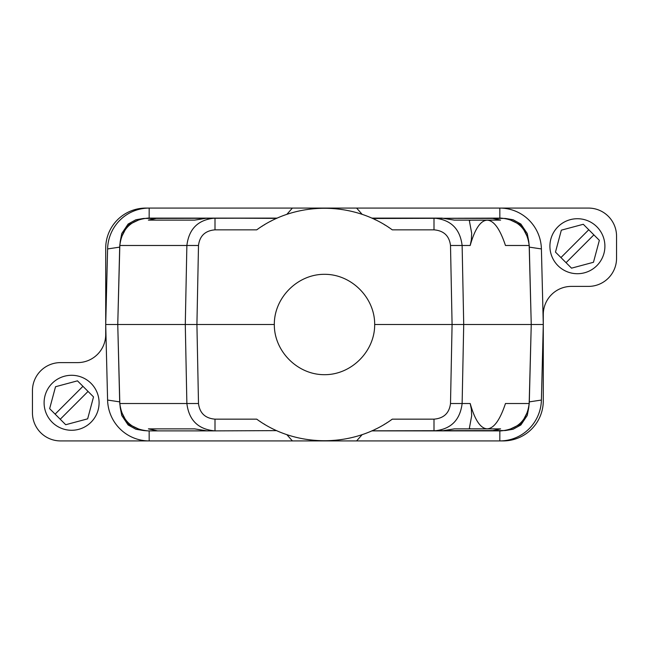 <?xml version="1.0" encoding="UTF-8"?>
<svg xmlns="http://www.w3.org/2000/svg" width="649" height="649" viewBox="0 0 649 649"><rect width="100%" height="100%" fill="white"/><g stroke="black" fill="none" stroke-linecap="round" stroke-linejoin="round"><path stroke-width="0.97" d="M541.404 248.94L543.286 324.5L541.404 400.06A41.925 41.609 -91.1 0 1 499.819 440.922L503.145 440.922A40.141 40.141 0 0 0 543.286 400.774L543.286 314.497A28.102 28.102 0 0 1 571.388 286.396L588.448 286.396A28.102 28.102 0 0 0 616.55 258.294L616.55 236.179A28.102 28.102 0 0 0 588.448 208.078L499.819 208.078A41.925 41.609 -88.9 0 1 541.404 248.94L529.308 247.131L531.166 321.425M529.138 404.416A29.7 29.473 -91.1 0 0 529.308 401.869L531.166 327.575M454.341 428.875L500.598 428.875L454.341 428.875L441.937 430.879L433.994 430.879C450.666 429.451 460.044 420.333 462.129 403.516L470.192 403.516C474.873 420.081 480.536 428.518 487.188 428.843C493.857 428.518 499.957 420.081 505.474 403.516L529.17 403.516L531.247 324.5L463.719 324.5L462.129 245.484L470.192 245.484C474.873 228.919 480.536 220.482 487.188 220.157C493.857 220.482 499.957 228.919 505.474 245.484L529.17 245.484L531.247 324.5L543.286 324.5M470.192 403.516L471.361 409.259L471.677 415.782L469.349 428.364L470.639 428.843L487.188 428.843M276.652 218.372L215.006 218.121L215.006 229.843C205.206 230.663 199.697 235.871 198.497 245.484L196.915 324.5L274.316 324.5C274.121 351.352 297.648 374.879 324.5 374.684C351.352 374.879 374.879 351.352 374.684 324.5L463.719 324.5L462.129 403.516L450.503 403.516C449.303 413.129 443.794 418.337 433.994 419.157L433.994 430.879L371.788 430.879L491.415 430.879L500.598 428.875M491.415 430.879L501.085 430.879C517.78 429.289 527.142 420.163 529.17 403.516L528.732 407.783M470.192 245.484L471.361 239.741L471.677 233.218L469.349 220.636L470.639 220.157L487.188 220.157M120.268 407.783L119.83 403.516C121.858 420.163 131.22 429.289 147.915 430.879L143.64 430.555M362.134 214.332L356.617 208.078L145.855 208.078A40.141 40.141 0 0 0 105.714 248.226L105.714 334.503A28.102 28.102 0 0 1 77.612 362.604L60.552 362.604A28.102 28.102 0 0 0 32.45 390.706L32.45 412.821A28.102 28.102 0 0 0 60.552 440.922L149.181 440.922A41.925 41.609 -88.9 0 1 107.596 400.06L105.714 324.5L117.753 324.5L119.83 245.484L186.871 245.484L185.281 324.5L117.753 324.5L119.83 403.516L186.871 403.516C188.956 420.333 198.334 429.451 215.006 430.879L276.652 430.628M499.852 430.879L499.819 440.922L356.617 440.922L362.134 434.668M148.402 428.875L194.659 428.875L148.402 428.875L157.585 430.879L147.915 430.879M390.828 420.171L392.28 419.157C353.032 447.907 295.968 447.907 256.72 419.157L215.006 419.157L215.006 430.879L207.063 430.879L194.659 428.875M527.929 411.093L521.455 423.692L508.686 429.833M292.383 208.078L286.866 214.332M505.36 430.555L371.918 430.822M271.071 221.066L270.584 221.317M264.727 224.595L264.038 225.016M262.561 225.925L261.831 226.387M258.172 228.829L256.72 229.843L215.006 229.843M390.828 228.829L392.28 229.843C353.032 201.093 295.968 201.093 256.72 229.843M528.732 241.217L529.17 245.484C527.142 228.837 517.78 219.711 501.085 218.121L372.64 218.502M374.546 219.386L375.698 219.946M384.273 224.595L385.108 225.106M388.637 227.345L389.368 227.831M560.947 257.572L588.765 229.754L599.351 240.341L593.47 262.277L571.534 268.159L555.471 252.096L561.344 230.16L583.289 224.278L588.765 229.754M505.36 218.445L371.788 218.121L441.937 218.121L454.341 220.125L500.598 220.125L491.415 218.121M527.929 237.907L521.455 225.308L508.686 219.167M499.852 218.121L499.819 208.078L356.617 208.078M87.656 418.84L65.711 424.722L49.649 408.659L55.53 386.723L77.466 380.841L93.529 396.904L87.656 418.84M450.503 403.516L452.085 324.5L450.503 245.484L462.129 245.484C460.044 228.667 450.666 219.549 433.994 218.121L433.994 229.843L392.28 229.843M55.124 414.135L82.942 386.317M529.138 244.584A29.7 29.473 -88.9 0 1 529.308 247.131M117.834 321.425L119.692 247.131A29.7 29.473 -91.1 0 1 119.862 244.584M121.071 237.907L127.545 225.308L140.314 219.167M264.727 424.405L264.038 423.984M260.728 421.899L259.933 421.371M258.172 420.171L256.72 419.157M119.692 247.131L107.596 248.94L105.714 324.5M286.866 434.668L292.383 440.922L149.181 440.922L149.148 430.879M292.383 440.922L356.617 440.922M196.915 324.5L185.281 324.5L186.871 403.516L198.497 403.516L196.915 324.5M107.596 248.94A41.925 41.609 -91.1 0 1 149.181 208.078L149.148 218.121M52.147 383.34A27.501 27.501 0 0 0 52.147 422.223A27.501 27.501 0 0 0 91.038 422.223A27.501 27.501 0 0 0 91.038 383.34A27.501 27.501 0 0 0 52.147 383.34M119.862 404.416A29.7 29.473 -88.9 0 1 119.692 401.869L117.834 327.575M371.942 430.814L372.348 430.628M375.008 429.395L375.69 429.062M384.273 424.405L384.962 423.984M386.439 423.075L387.169 422.613M143.64 218.445L277.212 218.121L147.915 218.121C131.22 219.711 121.858 228.837 119.83 245.484L120.268 241.217M157.585 430.879L215.006 430.879L157.585 430.879M374.684 324.5C374.879 297.648 351.352 274.121 324.5 274.316C297.648 274.121 274.121 297.648 274.316 324.5M148.402 220.125L194.659 220.125L148.402 220.125L157.585 218.121M454.341 220.125L500.598 220.125M88.053 391.428L60.235 419.246M557.962 226.777A27.501 27.501 0 0 0 557.962 265.66A27.501 27.501 0 0 0 596.853 265.66A27.501 27.501 0 0 0 596.853 226.777A27.501 27.501 0 0 0 557.962 226.777M194.659 220.125L207.063 218.121L215.006 218.121C198.334 219.549 188.956 228.667 186.871 245.484L198.497 245.484M121.071 411.093L127.545 423.692L140.314 429.833M593.876 234.865L566.058 262.683M529.308 401.869L541.404 400.06M433.994 419.157L392.28 419.157M215.006 419.157C205.206 418.337 199.697 413.129 198.497 403.516M450.503 245.484C449.303 235.871 443.794 230.663 433.994 229.843M119.692 401.869L107.596 400.06M505.928 430.465L513.124 429.249L520.871 424.965L527.231 415.506L528.627 408.351M505.928 218.535L513.124 219.751L520.871 224.035L527.231 233.494L528.627 240.649L527.231 233.494L520.871 224.035L513.124 219.751L505.928 218.535M143.072 218.535L135.876 219.751L128.129 224.035L121.769 233.494L120.373 240.649M143.072 430.465L135.876 429.249L128.129 424.965L121.769 415.506L120.373 408.351"/></g></svg>
